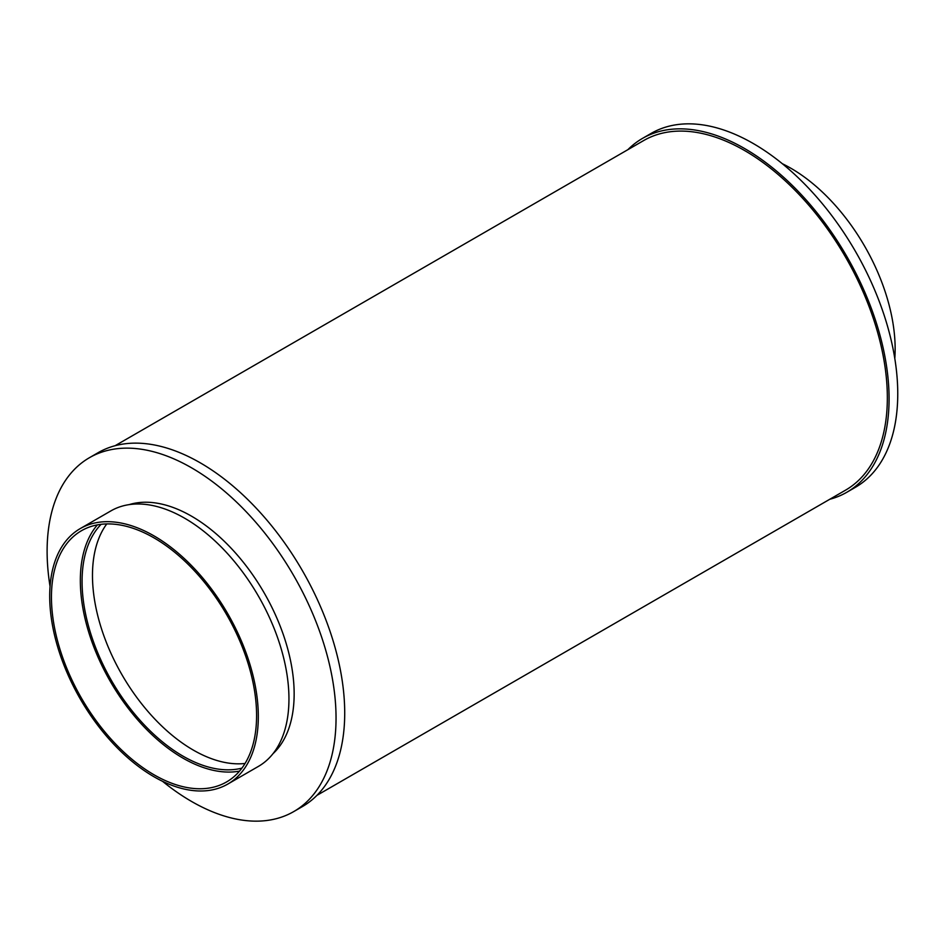 <?xml version="1.0" encoding="UTF-8"?>
<svg xmlns="http://www.w3.org/2000/svg" width="945" height="945" viewBox="0 0 945 945"><rect width="100%" height="100%" fill="white"/><g stroke="black" fill="none" stroke-linecap="round" stroke-linejoin="round"><path stroke-width="1.42" d="M894.797 358.521A147.514 85.168 -120 0 0 782.318 163.709M106.761 523.932A142.612 82.333 -120 0 0 105.604 640.462A142.612 82.333 -120 0 0 193.312 750.094A142.612 82.333 -120 0 0 245.05 763.466M101.127 524.31A142.612 82.333 -120 0 0 93.142 640.864A142.612 82.333 -120 0 0 182.905 756.095A142.612 82.333 -120 0 0 241.896 768.143M97.382 524.888A145.057 83.751 -120 0 0 92.551 643.533A145.057 83.751 -120 0 0 182.905 758.091A145.057 83.751 -120 0 0 239.534 771.108M154.011 774.782A145.057 83.751 -120 0 0 226.54 781.964A145.057 83.751 -120 0 0 226.552 614.463A145.057 83.751 -120 0 0 81.483 530.712A145.057 83.751 -120 0 0 59.251 646.947A145.057 83.751 -120 0 0 154.011 774.782M154.011 776.778A147.514 85.168 -120 0 0 227.769 784.09A147.514 85.168 -120 0 0 227.769 613.754A147.514 85.168 -120 0 0 80.254 528.586A147.514 85.168 -120 0 0 57.645 646.793A147.514 85.168 -120 0 0 154.011 776.778M227.769 784.09L258.398 766.407A147.514 85.168 -120 0 0 258.398 596.071A147.514 85.168 -120 0 0 110.884 510.902L80.254 528.586M272.951 753.744A145.057 83.751 -120 0 0 264.104 592.775A145.057 83.751 -120 0 0 129.134 504.63M162.528 781.291A204.309 117.96 -120 0 0 191.575 801.466A204.309 117.96 -120 0 0 293.73 811.59A204.309 117.96 -120 0 0 293.73 575.67A204.309 117.96 -120 0 0 89.421 457.711A204.309 117.96 -120 0 0 50.061 586.479M293.73 811.59L302.4 806.581A204.309 117.96 -120 0 0 302.4 570.662A204.309 117.96 -120 0 0 98.091 452.702L89.421 457.711M316.953 795.347L845.539 490.171A201.864 116.542 -120 0 0 845.539 257.087A201.864 116.542 -120 0 0 643.687 140.545L115.089 445.721M829.757 499.279A204.309 117.96 -120 0 0 846.767 492.298A204.309 117.96 -120 0 0 846.767 256.378A204.309 117.96 -120 0 0 642.458 138.419A204.309 117.96 -120 0 0 627.905 149.653M846.767 492.298L855.438 487.289A204.309 117.96 -120 0 0 855.438 251.37A204.309 117.96 -120 0 0 651.129 133.41L642.458 138.419"/></g></svg>
